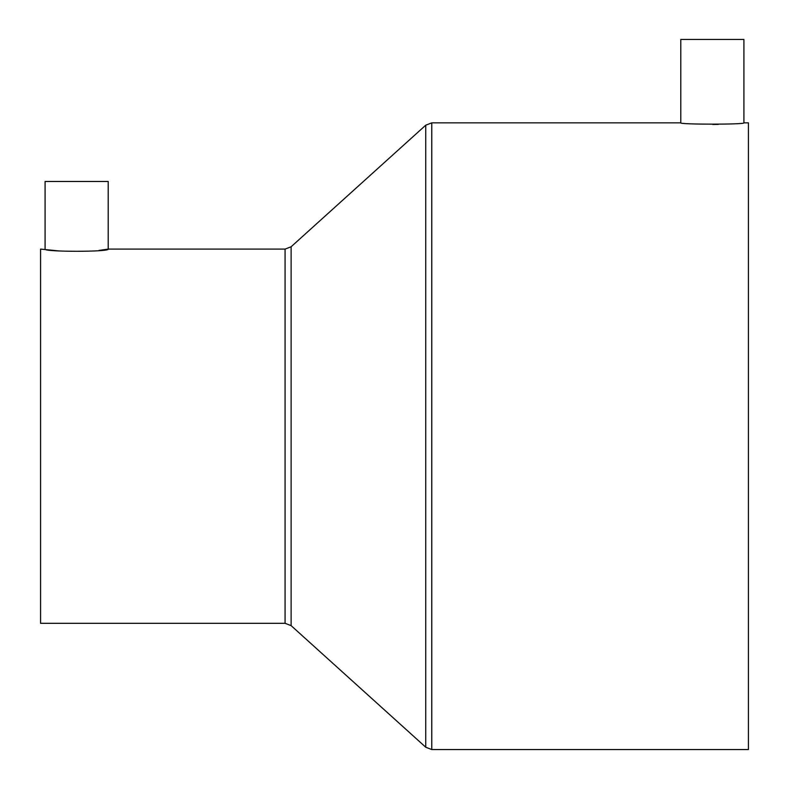 <?xml version="1.0" encoding="UTF-8"?>
<svg xmlns="http://www.w3.org/2000/svg" width="789" height="789" viewBox="0 0 789 789"><rect width="100%" height="100%" fill="white"/><g stroke="black" fill="none" stroke-linecap="round" stroke-linejoin="round"><path stroke-width="1.18" d="M743.919 39.45L680.799 39.45L680.799 122.857C678.826 124.583 745.822 124.593 743.919 122.857L743.919 39.45M285.076 249.097L291.121 246.77L291.121 625.638L285.076 623.31L285.076 249.097L108.201 249.097L108.201 181.47L45.081 181.47L45.081 249.097C43.119 252.007 110.125 252.016 108.201 249.097L98.95 250.438M285.076 623.31L40.574 623.31L40.574 249.097L59.106 250.951M680.799 122.857L431.78 122.857L431.78 749.55L748.426 749.55L748.426 122.857L743.919 122.857M718.306 124.396L712.783 124.455M291.121 625.638L425.744 747.222L425.744 125.185L431.78 122.857M431.78 749.55L425.744 747.222M291.121 246.77L425.744 125.185"/></g></svg>
